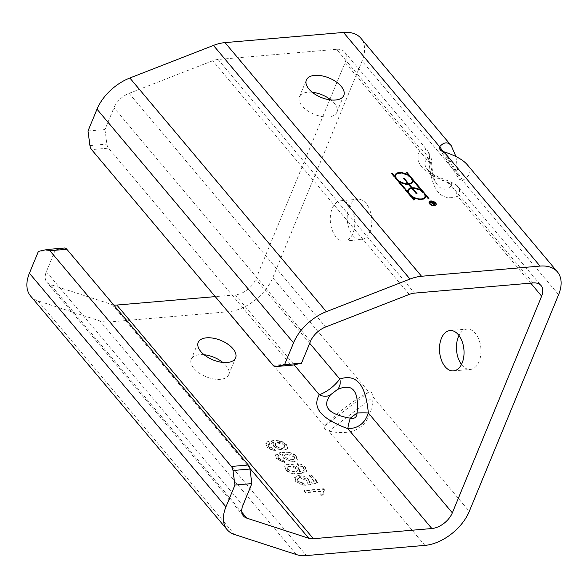 <?xml version="1.0" encoding="UTF-8"?>
<svg xmlns="http://www.w3.org/2000/svg" width="588" height="588" viewBox="0 0 588 588"><rect width="100%" height="100%" fill="white"/><g stroke="black" fill="none" stroke-linecap="round" stroke-linejoin="round"><path stroke-width="0.44" stroke-dasharray="2.94 2.21" d="M530.721 283.144L457.648 196.274C460.014 192.688 460.139 189.534 458.015 186.837L454.384 184.294L449.078 183.074C422.478 173.239 412.974 161.935 420.545 149.161A12.186 10.261 -139.1 0 1 427.814 158.804L430.673 163.207C430.379 158.885 429.431 157.415 427.814 158.804C424.433 161.024 423.941 164.045 426.329 167.859L436.715 183.853C433.643 178.987 431.629 172.108 430.673 163.207A12.186 0.897 -1.7 0 0 431.614 162.832A12.186 0.897 -1.7 0 0 429.122 162.362C431.629 190.659 441.132 201.963 457.648 196.274A12.186 9.423 62.4 0 0 450.379 186.631C445.403 190.799 440.853 189.873 436.722 183.86C434.076 180.795 432.371 173.783 431.614 162.832C432.084 159.987 430.776 155.967 427.682 150.778L429.563 155.599L429.122 162.362L345.112 62.497L329.971 99.24M88.009 131.014L104.958 129.558L113.947 107.744A18.279 11.076 -40.1 0 1 129.103 93.345L212.731 60.762A18.279 11.076 -40.1 0 1 218.06 59.462L336.542 49.296L420.545 149.161L424.602 148.882L427.674 150.771L344.575 51.979A18.279 11.076 -40.1 0 1 345.112 62.497M533.081 282.946L449.078 183.074A12.186 1.735 -72.6 0 0 448.747 181.082A12.186 1.735 -72.6 0 0 447.519 182.236C451.54 183.706 452.495 185.169 450.379 186.631L447.519 182.236C436.921 177.723 429.857 172.938 426.337 167.874C428.299 169.939 429.277 174.004 448.747 181.082C455.163 184.059 458.25 185.977 458.015 186.837L541.114 285.621M329.736 99.82L255.795 279.197A18.279 11.076 -40.1 0 1 235.318 294.889L215.245 296.617M349.169 204.911A20.249 12.208 85.1 0 1 354.586 226.931A20.249 12.208 85.1 0 1 344.303 241.087A20.249 12.208 85.1 0 1 335.976 236.92A20.249 12.208 85.1 0 1 330.559 214.899A20.249 12.208 85.1 0 1 340.842 200.743A20.249 12.208 85.1 0 1 349.169 204.911M444.131 151.873L462.602 180.325L459.287 179.303L458.192 175.084L442.808 151.388M462.602 180.325C470.451 175.922 471.973 170.682 467.173 164.603M455.935 156.54L458.192 175.084M30.569 296.007A39.602 23.998 139.9 0 0 37.985 300.85L99.894 320.945A39.602 23.998 139.9 0 0 109.882 321.915L228.372 311.743A39.602 23.998 139.9 0 0 272.744 277.742L362.061 61.042A39.602 23.998 139.9 0 0 360.892 38.249M336.542 49.296A18.279 11.076 -40.1 0 1 344.575 51.979M312.309 92.294A20.249 10.503 22.4 0 0 299.417 96.844A20.249 10.503 22.4 0 0 307.252 110.566A20.249 10.503 22.4 0 0 328.501 116.887A20.249 10.503 22.4 0 0 336.858 112.271A20.249 10.503 22.4 0 0 330.912 99.967M368.882 392.034C371.3 391.307 372.719 392.997 373.145 397.098L328.765 431.1C324.921 429.622 323.503 427.932 324.51 426.035L368.882 392.034L272.744 277.742M368.742 392.108C351.301 401.898 336.586 413.173 324.598 425.933M329.008 431.173C356.453 436.796 371.168 425.521 373.152 397.348M204.132 354.748A20.249 10.503 22.4 0 0 199.597 354.682A20.249 10.503 22.4 0 0 191.24 359.29A20.249 10.503 22.4 0 0 205.962 376.717A20.249 10.503 22.4 0 0 228.681 374.718A20.249 10.503 22.4 0 0 222.734 362.414M293.53 462.087L297.19 460.272L296.146 456.869C293.647 453.635 289.098 452.209 282.512 452.584L275.463 455.23L276.573 458.787L284.886 462.535L283.614 460.764L278.484 458.574L277.845 456.42L283.078 454.487L282.622 455.141L283.504 458.243L293.53 462.087L297.388 459.794L296.345 456.384C293.846 453.157 289.296 451.724 282.71 452.099L277.315 453.223L275.515 455.347L276.772 458.309L280.417 461.029L285.084 462.058L284.886 462.535M285.724 469.665C288.23 472.928 292.809 474.376 299.446 474.016L306.267 471.723L306.679 470.848L305.547 467.32L301.842 464.557L297.168 463.513L298.498 465.343L301.13 465.858L303.687 467.6L304.341 469.18L303.092 470.738L299.042 471.65L299.63 469.871L298.586 467.82L294.228 464.865L288.627 463.969L285.753 464.865L284.886 465.88L284.746 466.725L285.922 469.187C288.429 472.443 293.008 473.891 299.645 473.531L306.466 471.238L305.348 467.798L296.969 463.998L298.3 465.821L300.931 466.335L303.489 468.077L304.033 470.099L298.844 472.127L299.329 471.422L298.388 468.298L288.429 464.454L284.688 466.358L285.724 469.665L285.922 469.187M323.113 495.118L323.297 491.803L324.37 490.414L323.378 489.238L303.937 490.906L305.466 492.729L320.614 491.428L320.813 495.316L323.113 495.118L323.334 491.774L324.37 490.414M314.139 481.572L309.619 482.814L308.472 479.911L298.314 475.832L294.492 477.853L294.691 477.368L294.941 476.919L295.867 481.013L300.13 484.189L305.282 485.32L303.886 483.387L297.829 480.852L297.241 478.507L299.924 477.302L303.871 477.897L306.98 480.095L307.37 482.961L309.097 484.637L317.843 482.351L311.64 474.979L309.369 475.17L314.337 481.087L309.817 482.336L308.671 479.426L304.158 476.302L298.513 475.354L294.941 476.919L295.668 481.491L305.084 485.798L303.687 483.873L297.631 481.337L296.977 479.124L299.726 477.787L306.782 480.572L307.171 483.439L308.898 485.122L317.645 482.829L311.442 475.457L309.17 475.655L314.139 481.572L314.337 481.087M307.502 482.961L307.171 483.439L307.502 482.961M286.459 445.344C283.953 442.117 279.403 440.684 272.817 441.059L265.776 443.705L266.879 447.27L275.191 451.018L273.927 449.247L268.789 447.056L268.15 444.895L273.391 442.962L272.928 443.617L273.81 446.718L283.835 450.562L287.495 448.754L286.657 444.866C284.151 441.632 279.601 440.206 273.016 440.581L267.621 441.698L265.82 443.822L267.077 446.784L270.723 449.511L275.39 450.533L274.126 448.762L268.988 446.571L268.349 444.418L270.421 443.029L273.589 442.477L272.994 444.124L274.008 446.241L278.374 449.203L284.033 450.085L287.664 448.35L286.657 444.866M432.327 203.72L431.82 203.125L429.85 203.095L433.841 202.75L434.547 203.588A1.367 0.713 -157.6 0 1 434.613 203.676M434.73 203.926A1.367 0.713 -157.6 0 1 434.723 204.198A1.367 0.713 -157.6 0 1 433.812 204.499A1.367 0.713 -157.6 0 1 432.518 203.926L431.489 204.962L431.614 204.44M432.518 203.646L432.606 203.749A1.066 0.551 22.4 0 0 433.635 204.308A1.066 0.551 22.4 0 0 434.444 204.087A1.066 0.551 22.4 0 0 434.304 203.602L433.76 202.956L432.062 203.103L432.408 203.514M433.76 202.956L433.959 202.47M431.489 204.962L431.688 204.477M431.232 204.822L431.43 204.337M431.82 203.125L432.018 202.639M430.004 203.279L430.203 202.794M429.85 203.095L430.048 202.61M436.075 204.955A3.807 1.977 -157.6 0 1 436.009 205.212A3.807 1.977 -157.6 0 1 434.436 206.079A3.807 1.977 -157.6 0 1 430.438 204.889A3.807 1.977 -157.6 0 1 428.968 202.309A3.807 1.977 -157.6 0 1 429.1 202.081M429.608 201.677A3.807 1.977 -157.6 0 1 433.238 201.934A3.807 1.977 -157.6 0 1 435.995 204.308M429.174 202.728A3.506 1.815 22.4 0 0 430.842 204.955A3.506 1.815 22.4 0 0 434.282 205.896A3.506 1.815 22.4 0 0 435.561 205.366M435.73 205.094A3.506 1.815 22.4 0 0 433.18 202.081A3.506 1.815 22.4 0 0 429.247 202.426M425.337 197.392A9.437 4.895 -157.6 0 1 425.249 197.634A9.437 4.895 -157.6 0 1 411.196 196.664L414.18 200.199L413.695 200.243L391.557 173.923L391.755 173.438M391.557 173.923L392.064 173.805M413.695 200.243L413.893 199.766M414.18 200.199L414.378 199.722M425.411 195.047L428.703 198.957L428.226 198.994L428.424 198.516M428.226 198.994L425.242 195.459M412.548 182.192A9.437 4.895 -157.6 0 1 412.46 182.434A9.437 4.895 -157.6 0 1 408.807 184.558L408.836 184.492M408.807 184.558L411.615 187.903M411.872 188.211L411.754 188.682A8.835 4.586 22.4 0 0 408.351 190.666M412.394 188.256A9.437 4.895 -157.6 0 1 421.846 191.416L421.912 191.254M410.961 188.381A9.437 4.895 -157.6 0 1 411.446 188.314L411.468 188.27M411.446 188.314L408.329 184.603L408.498 184.198A8.835 4.586 22.4 0 0 408.579 184.184M408.329 184.603A9.437 4.895 -157.6 0 1 398.414 181.464L398.444 181.391M398.546 181.141A8.835 4.586 22.4 0 0 408.021 184.235L403.493 178.862L403.691 178.377M403.493 178.862L404.007 178.745M403.978 178.818L408.19 183.823M424.69 197.406A8.835 4.586 22.4 0 0 421.383 191.497A8.835 4.586 22.4 0 0 412.239 188.638L416.76 194.018L416.958 193.533M416.76 194.018L416.282 194.055L416.48 193.577M416.282 194.055L411.754 188.682M428.703 198.957L428.902 198.472M398.179 173.188A9.437 4.895 -157.6 0 1 409.057 176.216L406.08 172.674L406.587 172.563M406.558 172.629L409.226 175.805M410.174 176.937L411.571 178.59M412.629 179.847L422.015 191.004M422.963 192.129L424.352 193.79M406.08 172.674L406.279 172.188M392.034 173.879L395.011 177.422A9.437 4.895 -157.6 0 1 395.011 175.239A9.437 4.895 -157.6 0 1 395.121 175.004M421.846 191.416L412.46 180.259M398.414 181.464L407.8 192.621A9.437 4.895 -157.6 0 1 407.793 190.439A9.437 4.895 -157.6 0 1 407.903 190.203M408.991 184.125A8.835 4.586 22.4 0 0 409.498 184.007M411.909 182.207A8.835 4.586 22.4 0 0 405.485 174.599A8.835 4.586 22.4 0 0 395.562 175.474M396.099 178.605A8.835 4.586 22.4 0 0 397.495 180.259M408.888 193.805A8.835 4.586 22.4 0 0 410.277 195.459M411.328 196.341A8.835 4.586 22.4 0 0 422.28 199.207M275.728 445.608L275.147 443.44L277.654 442.352L281.608 442.904L284.504 444.807L284.989 447.027L282.38 448.21L278.661 447.622L275.728 445.608L275.529 446.086L274.897 444.028L277.455 442.83L284.305 445.285L284.864 447.358L282.181 448.695L275.529 446.086M275.39 450.533L275.191 451.018M274.126 448.762L273.927 449.247M273.589 442.477L273.391 442.962M309.817 482.336L309.619 482.814M305.282 485.32L305.084 485.798M303.886 483.387L303.687 483.873M309.097 484.637L308.898 485.122M317.843 482.351L317.645 482.829M311.64 474.979L311.442 475.457M309.369 475.17L309.17 475.655M324.569 489.929L323.576 488.753L304.136 490.421L305.664 492.244L320.813 490.943L320.813 495.316M321.011 494.831L323.312 494.633M320.813 490.943L320.614 491.428M305.664 492.244L305.466 492.729M304.136 490.421L303.937 490.906M323.576 488.753L323.378 489.238M296.808 468.371L297.41 470.562L295.095 471.679L292.412 471.48L289.759 470.518L287.907 469.062L287.37 467.129L290.053 465.858L293.904 466.402L296.808 468.371L297.227 470.995L294.897 472.164L287.708 469.54L287.172 467.614L289.855 466.343L296.609 468.849M297.168 463.513L296.969 463.998M298.498 465.343L298.3 465.821M301.13 465.858L300.931 466.335M304.341 469.18L304.143 469.658M299.042 471.65L298.844 472.127M285.084 462.058L283.813 460.286L278.683 458.096L277.94 456.575L278.411 455.421L280.108 454.553L283.276 454.002L282.681 455.649L283.703 457.758L288.061 460.727L293.728 461.602M283.276 454.002L283.078 454.487M287.15 454.355L293.993 456.81L294.551 458.883L291.876 460.213L285.217 457.611L284.585 455.546L287.348 453.87L291.303 454.421L294.191 456.325L294.676 458.552L292.074 459.735L288.355 459.14L285.415 457.126L284.783 455.068L287.348 453.87M283.813 460.286L283.614 460.764M273.045 365.332L289.994 363.876A6.093 3.675 -94.9 0 0 292.501 365.133M289.994 363.876L108.523 148.139L91.574 149.595M64.335 248.011A6.093 3.675 -94.9 0 0 64.055 248.055L55.338 249.944L38.389 251.399M113.69 304.966A18.279 11.076 -40.1 0 1 112.22 304.613L50.311 284.519A18.279 11.076 -40.1 0 1 46.886 282.277A18.279 11.076 -40.1 0 1 46.349 271.759L55.338 249.944M104.958 129.558L106.898 144.111A6.093 3.675 -94.9 0 0 108.523 148.139M352.925 235.465A20.249 12.208 -94.9 0 0 361.252 239.632A20.249 12.208 -94.9 0 0 371.682 218.42A20.249 12.208 -94.9 0 0 357.791 199.288A20.249 12.208 -94.9 0 0 347.508 213.444A20.249 12.208 -94.9 0 0 352.925 235.465M461.477 364.464A20.249 12.208 -94.9 0 0 462.109 365.266A20.249 12.208 -94.9 0 0 470.437 369.433A20.249 12.208 -94.9 0 0 480.874 348.221A20.249 12.208 -94.9 0 0 466.975 329.089A20.249 12.208 -94.9 0 0 458.993 335.513M309.707 343.282L255.795 279.197M458.199 175.334L362.061 61.042M218.06 59.462L414.591 293.111M235.318 294.889L294.125 364.803M373.145 397.098L469.283 511.391M424.911 545.392L328.765 431.1M324.51 426.035L228.372 311.743M109.882 321.915L306.421 555.557M434.304 203.602L434.503 203.125M282.38 448.21L282.181 448.695M277.654 442.352L277.455 442.83M273.016 440.581L272.817 441.059M267.077 446.784L266.879 447.27M268.988 446.571L268.789 447.056M284.504 444.807L284.305 445.285M273.104 442.507L272.906 442.992M274.008 446.241L273.81 446.718M284.033 450.085L283.835 450.562M308.671 479.426L308.472 479.911M298.513 475.354L298.314 475.832M295.867 481.013L295.668 481.491M297.829 480.852L297.631 481.337M299.924 477.302L299.726 477.787M306.98 480.095L306.782 480.572M290.053 465.858L289.855 466.343M295.095 471.679L294.897 472.164M299.645 473.531L299.446 474.016M305.547 467.32L305.348 467.798M287.907 469.062L287.708 469.54M303.687 467.6L303.489 468.077M298.586 467.82L298.388 468.298M288.627 463.969L288.429 464.454M296.345 456.384L296.146 456.869M283.703 457.758L283.504 458.243M282.799 454.032L282.6 454.517M278.683 458.096L278.484 458.574M294.191 456.325L293.993 456.81M292.074 459.735L291.876 460.213M276.772 458.309L276.573 458.787M282.71 452.099L282.512 452.584M285.415 457.126L285.217 457.611M64.055 248.055L47.106 249.51M46.349 271.759L242.888 505.408M89.949 145.567L106.898 144.111M310.486 341.385L113.947 107.744M558.6 294.691L462.462 180.398M296.433 554.594L99.894 320.945M37.985 300.85L234.524 534.492M409.27 294.404L212.731 60.762M129.103 93.345L325.642 326.994M112.22 304.613L249.775 468.136M241.808 512.17L50.311 284.519M439.648 149.058L459.287 179.303M434.723 204.198L434.922 203.72M436.009 205.212L436.208 204.727M428.968 202.309L429.166 201.831M425.249 197.634L425.447 197.156M395.011 175.239L395.21 174.761M412.46 182.434L412.658 181.957M407.793 190.439L407.991 189.961M274.897 444.028L275.096 443.543M265.974 443.227L265.776 443.705M284.864 447.358L285.062 446.873M268.349 444.418L268.15 444.895M273.126 443.139L272.928 443.617M287.694 448.269L287.495 448.754M297.175 478.639L296.977 479.124M323.496 491.325L323.297 491.803M297.227 470.995L297.425 470.51M287.172 467.614L287.37 467.129M304.231 469.621L304.033 470.099M299.527 470.937L299.329 471.422M284.886 465.88L284.688 466.358M297.388 459.794L297.19 460.272M282.821 454.656L282.622 455.141M278.043 455.935L277.845 456.42M294.551 458.883L294.75 458.397M275.662 454.745L275.463 455.23M284.585 455.546L284.783 455.068M198.185 342.436L191.24 359.29M235.626 357.864L228.681 374.718M306.363 79.99L299.417 96.844M343.804 95.418L336.858 112.271M344.303 241.087L361.252 239.632M340.842 200.743L357.791 199.288M453.488 370.888L470.437 369.433M450.026 330.544L466.975 329.089M243.425 515.926L46.886 282.277"/><path stroke-width="0.88" d="M251.877 483.593L242.888 505.408A18.279 11.076 139.9 0 0 243.425 515.926A18.279 11.076 139.9 0 0 246.85 518.16L308.759 538.255A18.279 11.076 139.9 0 0 313.367 538.704L431.857 528.538A18.279 11.076 139.9 0 0 452.334 512.839L541.651 296.146A18.279 11.076 139.9 0 0 541.114 285.621A18.279 11.076 139.9 0 0 533.081 282.946L414.591 293.111A18.279 11.076 139.9 0 0 409.27 294.404L325.642 326.994A18.279 11.076 139.9 0 0 310.486 341.385L301.497 363.2L284.548 364.656L275.838 366.544A6.093 3.675 85.1 0 1 275.551 366.589A6.093 3.675 85.1 0 1 273.045 365.332L91.574 149.595A6.093 3.675 85.1 0 1 89.949 145.567L88.009 131.014L97.005 109.199L293.544 342.841A39.602 23.998 -40.1 0 1 326.369 311.655L409.998 279.065A39.602 23.998 -40.1 0 1 421.545 276.257L540.027 266.085A39.602 23.998 -40.1 0 1 557.431 271.899A39.602 23.998 -40.1 0 1 558.6 294.691L469.283 511.391A39.602 23.998 -40.1 0 1 424.911 545.392L306.421 555.557A39.602 23.998 -40.1 0 1 296.433 554.594L234.524 534.492A39.602 23.998 -40.1 0 1 227.108 529.648A39.602 23.998 -40.1 0 1 225.939 506.856L234.928 485.041L251.877 483.593L249.937 469.04A6.093 3.675 -94.9 0 0 248.312 465.005L66.841 249.268A6.093 3.675 -94.9 0 0 64.335 248.011L47.385 249.466A6.093 3.675 85.1 0 1 49.892 250.723L66.841 249.268M329.971 99.24L329.736 99.82M458.353 334.712A20.249 12.208 85.1 0 1 463.77 356.732A20.249 12.208 85.1 0 1 453.488 370.888A20.249 12.208 85.1 0 1 445.16 366.721A20.249 12.208 85.1 0 1 439.75 344.7A20.249 12.208 85.1 0 1 450.026 330.544A20.249 12.208 85.1 0 1 458.353 334.712M442.808 151.388L439.714 146.632L439.648 149.058L444.131 151.873C455.2 155.438 462.881 159.679 467.173 164.603L557.431 271.899M439.714 146.632C443.911 142.017 447.718 141.649 451.15 145.552L455.935 156.54M451.15 145.552L360.892 38.249A39.602 23.998 139.9 0 0 343.488 32.443L225.006 42.608A39.602 23.998 139.9 0 0 213.459 45.423L129.838 78.006A39.602 23.998 139.9 0 0 97.005 109.199M335.447 100.026A20.249 10.503 -157.6 0 1 314.198 93.712A20.249 10.503 -157.6 0 1 306.363 79.99A20.249 10.503 -157.6 0 1 329.082 77.991A20.249 10.503 -157.6 0 1 343.804 95.418A20.249 10.503 -157.6 0 1 335.447 100.026M391.755 173.438L392.233 173.394L395.21 176.937A9.437 4.895 -157.6 0 1 395.21 174.761A9.437 4.895 -157.6 0 1 409.255 175.731L406.279 172.188L406.756 172.152L428.902 198.472L428.424 198.516L425.44 194.973A9.437 4.895 -157.6 0 1 425.447 197.156A9.437 4.895 -157.6 0 1 411.394 196.179L414.378 199.722L413.893 199.766L391.755 173.438M434.635 205.594A3.807 1.977 -157.6 0 1 430.636 204.411A3.807 1.977 -157.6 0 1 429.166 201.831A3.807 1.977 -157.6 0 1 433.437 201.456A3.807 1.977 -157.6 0 1 436.208 204.727A3.807 1.977 -157.6 0 1 434.635 205.594M330.912 99.967A20.249 10.503 22.4 0 0 312.309 92.294M309.707 343.282L339.805 379.062C334.109 386.463 327.281 391.696 319.321 394.754A12.186 10.261 -139.1 0 0 330.559 394.769C321.599 406.448 328.17 414.253 350.264 418.193L357.092 412.96A12.186 0.897 178.3 0 1 368.331 412.974C365.824 384.677 356.313 373.373 339.805 379.062A12.186 9.423 -117.6 0 1 337.387 389.535C352.521 382.751 359.084 390.564 357.092 412.96C356.798 417.34 354.527 419.082 350.264 418.193A12.186 1.735 -72.6 0 0 347.853 428.667C358.217 428.476 365.045 423.242 368.331 412.974L452.334 512.839M222.734 362.414A20.249 10.503 22.4 0 0 204.132 354.748M215.245 296.617L116.828 305.054A18.279 11.076 -40.1 0 1 113.69 304.966M227.277 362.48A20.249 10.503 -157.6 0 1 206.028 356.159A20.249 10.503 -157.6 0 1 198.185 342.436A20.249 10.503 -157.6 0 1 206.542 337.828A20.249 10.503 -157.6 0 1 227.791 344.142A20.249 10.503 -157.6 0 1 235.626 357.864A20.249 10.503 -157.6 0 1 227.277 362.48M431.614 204.44L432.525 203.242L432.018 202.639L430.048 202.61L434.04 202.272L434.745 203.103A1.367 0.713 -157.6 0 1 434.922 203.72A1.367 0.713 -157.6 0 1 434.01 204.021A1.367 0.713 -157.6 0 1 432.717 203.448L431.43 204.337L432.525 203.242M433.959 202.47L432.261 202.617L432.805 203.272A1.066 0.551 22.4 0 0 433.834 203.823A1.066 0.551 22.4 0 0 434.642 203.602A1.066 0.551 22.4 0 0 434.503 203.125L433.959 202.47M429.1 202.081A3.807 1.977 -157.6 0 1 429.608 201.677M435.995 204.308A3.807 1.977 -157.6 0 1 436.075 204.955M435.561 205.366A3.506 1.815 22.4 0 0 435.73 205.094L435.928 204.617A3.506 1.815 22.4 0 0 433.378 201.596A3.506 1.815 22.4 0 0 429.446 201.941A3.506 1.815 22.4 0 0 430.806 204.315A3.506 1.815 22.4 0 0 434.481 205.41A3.506 1.815 22.4 0 0 435.928 204.617M429.446 201.941L429.247 202.426A3.506 1.815 22.4 0 0 429.174 202.728M392.064 173.805L392.233 173.394M411.225 196.59L411.394 196.179M425.44 194.973L425.242 195.459A9.437 4.895 -157.6 0 1 425.337 197.392M409.005 184.081L412.129 187.792A9.437 4.895 -157.6 0 1 422.044 190.931L412.658 179.774A9.437 4.895 -157.6 0 1 412.658 181.957A9.437 4.895 -157.6 0 1 409.005 184.081L408.836 184.492M412.269 188.572L412.438 188.16L416.958 193.533L416.48 193.577L411.953 188.197L412.129 187.792M412.012 188.27A9.437 4.895 -157.6 0 1 412.394 188.256M411.644 187.829L408.528 184.125A9.437 4.895 -157.6 0 1 398.613 180.979L407.999 192.136A9.437 4.895 -157.6 0 1 407.991 189.961A9.437 4.895 -157.6 0 1 411.644 187.829L411.468 188.27M398.444 181.391L398.613 180.979M403.691 178.377L404.176 178.34L408.697 183.713A8.835 4.586 22.4 0 0 412.107 181.721A8.835 4.586 22.4 0 0 405.683 174.121A8.835 4.586 22.4 0 0 395.761 174.989A8.835 4.586 22.4 0 0 399.068 180.898A8.835 4.586 22.4 0 0 408.219 183.757L403.691 178.377M404.007 178.745L404.176 178.34M408.528 184.125L408.697 183.713M406.587 172.563L406.756 172.152M409.226 175.805L410.174 176.937M411.571 178.59L412.629 179.847M422.015 191.004L422.963 192.129M424.352 193.79L425.411 195.047M395.121 175.004A9.437 4.895 -157.6 0 1 398.179 173.188M395.04 177.348L395.21 176.937M412.658 179.774L412.46 180.259A9.437 4.895 -157.6 0 1 412.548 182.192M407.903 190.203A9.437 4.895 -157.6 0 1 410.961 188.381M407.829 192.548L407.999 192.136M408.057 184.14L408.219 183.757M408.579 184.184A8.835 4.586 22.4 0 0 408.991 184.125M409.498 184.007A8.835 4.586 22.4 0 0 411.909 182.207L412.107 181.721M395.761 174.989L395.562 175.474A8.835 4.586 22.4 0 0 396.099 178.605M397.495 180.259A8.835 4.586 22.4 0 0 398.546 181.141M411.953 188.197A8.835 4.586 22.4 0 0 408.55 190.189A8.835 4.586 22.4 0 0 414.974 197.796A8.835 4.586 22.4 0 0 424.889 196.921A8.835 4.586 22.4 0 0 421.581 191.019A8.835 4.586 22.4 0 0 412.438 188.16M408.55 190.189L408.351 190.666A8.835 4.586 22.4 0 0 408.888 193.805M410.277 195.459A8.835 4.586 22.4 0 0 411.328 196.341M422.28 199.207A8.835 4.586 22.4 0 0 424.69 197.406L424.889 196.921M275.551 366.589L292.501 365.133A6.093 3.675 -94.9 0 0 292.78 365.089L301.497 363.2M284.548 364.656L293.544 342.841M225.939 506.856L29.4 273.214L38.389 251.399L47.106 249.51A6.093 3.675 85.1 0 1 47.385 249.466M248.312 465.005L231.371 466.46L49.892 250.723M231.371 466.46A6.093 3.675 85.1 0 1 232.995 470.496L234.928 485.041M29.4 273.214A39.602 23.998 139.9 0 0 30.569 296.007L227.108 529.648M458.993 335.513A20.249 12.208 -94.9 0 0 461.477 364.464M530.721 283.144L541.651 296.146M443.889 151.8L540.027 266.085M439.633 146.735L343.488 32.443M421.545 276.257L225.006 42.608M330.559 394.769L337.387 389.535L330.559 394.769M294.125 364.803L319.321 394.754C311.743 407.528 321.254 418.832 347.853 428.667L431.857 528.538M313.367 538.704L116.828 305.054M292.78 365.089L275.838 366.544M232.995 470.496L249.937 469.04M213.459 45.423L409.998 279.065M326.369 311.655L129.838 78.006M249.775 468.136L308.759 538.255M246.85 518.16L241.808 512.17M434.473 204.014L434.642 203.602"/></g></svg>
